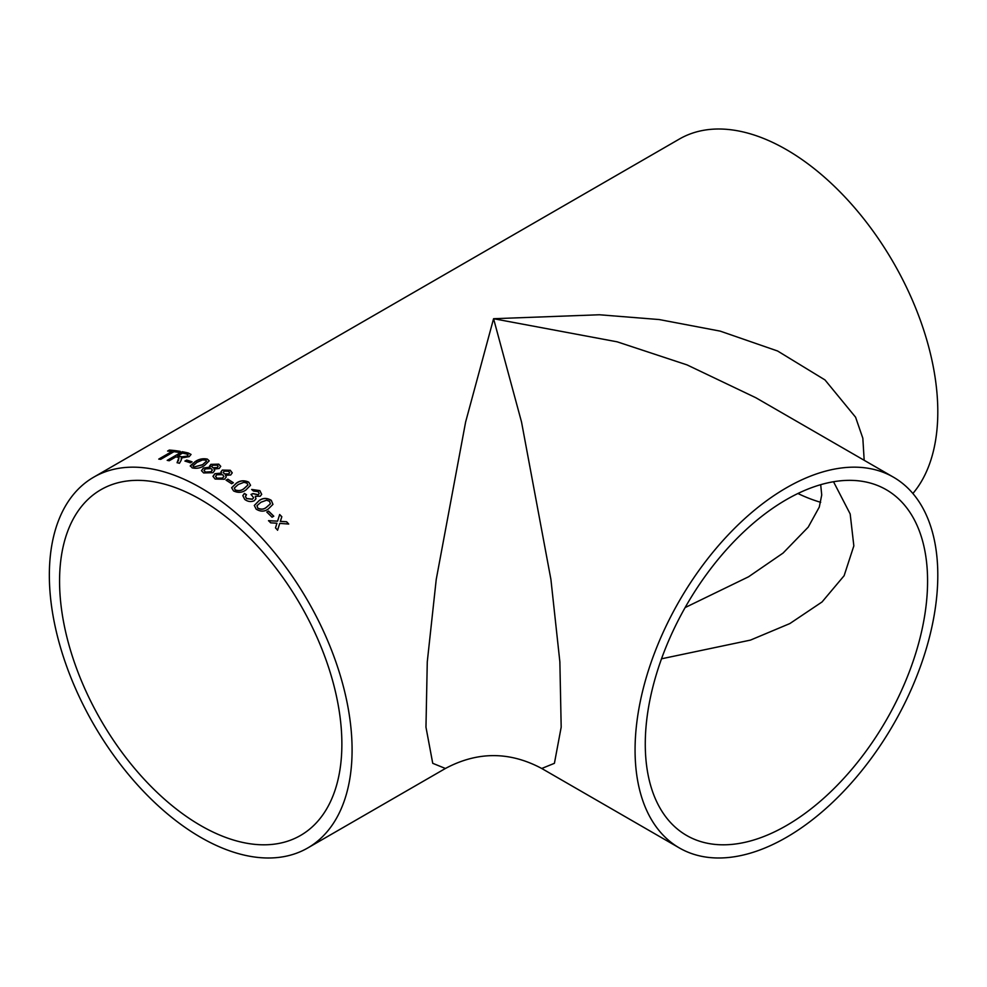 <?xml version="1.0" encoding="UTF-8"?>
<svg xmlns="http://www.w3.org/2000/svg" width="987" height="987" viewBox="0 0 987 987"><rect width="100%" height="100%" fill="white"/><g stroke="black" fill="none" stroke-linecap="round" stroke-linejoin="round"><path stroke-width="1.48" d="M222.297 470.096L230.279 470.256L232.241 472.835L230.699 474.981L225.542 475.352L226.233 476.98L224.481 479.25L215.129 479.04L212.958 476.351L214.932 473.711L221.581 473.069L220.989 471.798L222.297 470.096L230.279 470.404L232.241 472.896M93.691 477.19A214.068 123.585 60 0 1 200.719 487.8A214.068 123.585 60 0 1 340.564 676.428A214.068 123.585 60 0 1 307.747 847.969A214.068 123.585 60 0 1 93.679 724.372A214.068 123.585 60 0 1 93.691 477.19L679.401 139.031A214.068 123.585 60 0 1 786.429 149.642A214.068 123.585 60 0 1 919.674 318.406A214.068 123.585 60 0 1 912.876 493.5M445.421 768.478L432.738 763.321L425.965 727.16L427.272 661.858L436.229 579.48L465.617 422.029L493.574 318.715L599.393 314.767L659.205 319.554L720.202 331.126L777.596 351.002L824.984 379.933L855.581 417.205L862.835 438.24L864.18 460.287M268.526 511.056A214.068 123.585 60 0 1 273.781 516.201L272.054 517.2A214.068 123.585 60 0 0 266.786 512.056L268.489 511.167A213.895 123.486 60 0 1 273.695 516.25M271.289 500.347L272.955 504.382L268.304 508.959C264.553 511.772 260.494 511.821 256.114 509.107L254.325 505.406L259.05 500.643C262.813 497.806 266.897 497.707 271.289 500.347L272.93 504.431M246.491 494.758L245.418 496.387L246.565 498.497L252.438 499.138L253.622 497.707L251.056 494.425L252.98 493.574L258.273 494.709L259.162 493.636L258.187 491.662L253.4 491.02L251.697 489.441L259.852 490.613L261.703 494.339L260.21 496.239L255.251 496.288L255.978 498.756L254.301 500.717C251.056 502.149 247.873 501.717 244.764 499.447L242.814 495.647L244.406 493.401L246.491 494.758M248.699 482.137L250.55 485.259L245.862 490.021C242.136 492.747 238.015 493.044 233.524 490.897L231.637 487.726L236.325 483.186C240.075 480.422 244.208 480.077 248.699 482.137L250.55 485.32M231.637 487.788L236.312 483.322C240.063 480.558 244.196 480.213 248.687 482.273M227.8 479.164A214.068 123.585 60 0 1 233.364 482.754L231.637 483.753A214.068 123.585 60 0 0 226.072 480.163L227.8 479.312A213.895 123.486 60 0 1 233.253 482.816M201.471 470.737L203.445 468.183L210.083 467.283L210.799 464.371L218.756 464.149L220.718 466.32L219.176 468.492L214.019 469.059L214.71 470.429L212.958 472.724L203.606 472.933L201.471 470.663L203.433 468.035L210.071 467.135L209.491 466.061M207.344 459.103L209.207 460.855L204.506 465.469C200.768 468.06 196.66 468.862 192.169 467.875L190.306 465.765L195.019 461.706C198.769 459.078 202.878 458.215 207.344 459.103L209.207 460.929M190.294 466.185L195.031 461.854C198.794 459.239 202.903 458.375 207.356 459.263M186.629 460.065A214.068 123.585 60 0 1 192.07 461.817L190.343 462.817A214.068 123.585 60 0 0 184.902 461.065L186.666 460.213A213.895 123.486 60 0 1 191.922 461.916M167.432 460.398L182.188 451.713L167.198 460.361A214.068 123.585 60 0 1 169.209 460.756L175.933 456.87A214.068 123.585 60 0 1 177.993 457.314L178.918 457.573L177.092 462.632A214.068 123.585 60 0 1 179.437 463.298L181.189 460.238L181.324 457.943L181.707 458.659M182.188 451.713A214.068 123.585 60 0 1 188.381 453.033L191.034 454.427L189.196 456.636L181.324 457.943L181.744 458.807M173.959 451.688A214.068 123.585 60 0 1 178.462 452.354L180.189 451.355A214.068 123.585 60 0 0 169.308 450.072L167.58 451.071A214.068 123.585 60 0 1 171.997 451.454L158.747 459.103A214.068 123.585 60 0 1 160.708 459.337L173.959 451.688M276.73 523.949L276.952 523.221L270.697 522.839A214.068 123.585 60 0 0 268.538 520.655L277.594 521.161L279.666 514.511A214.068 123.585 60 0 1 281.826 516.707L280.382 521.333L286.625 521.753A214.068 123.585 60 0 1 288.722 524.035L279.728 523.394L277.606 530.167A214.068 123.585 60 0 0 275.496 527.885L276.73 523.949M200.719 499.595A199.621 115.245 60 0 1 331.126 675.49A199.621 115.245 60 0 1 300.529 835.458A199.621 115.245 60 0 1 100.908 720.202A199.621 115.245 60 0 1 100.908 489.7A199.621 115.245 60 0 1 200.719 499.595M820.691 502.309A199.621 115.245 60 0 1 797.915 493.5M786.429 837.358A214.068 123.585 -60 0 1 679.401 847.969A214.068 123.585 -60 0 1 679.401 600.787A214.068 123.585 -60 0 1 893.457 477.19A214.068 123.585 -60 0 1 926.275 648.73A214.068 123.585 -60 0 1 786.429 837.358M893.457 477.19L755.795 397.712L687.026 364.894L617.183 341.823L493.574 318.715L521.531 422.029L550.919 579.48L559.863 661.858L561.184 727.16L554.41 763.321L541.727 768.478L679.401 847.969M786.429 499.595A199.621 115.245 -60 0 1 886.24 489.7A199.621 115.245 -60 0 1 886.24 720.202A199.621 115.245 -60 0 1 686.619 835.458A199.621 115.245 -60 0 1 656.022 675.49A199.621 115.245 -60 0 1 786.429 499.595M820.691 484.691L821.727 494.98L819.284 507.084L808.217 527.132L783.073 553.065L748.565 576.778L685.126 607.573M661.524 658.798L750.453 640.107L789.859 623.562L822.048 601.959L844.119 575.717L853.841 545.885L850.177 513.956L833.521 481.742M277.557 530.266L279.728 523.394M279.629 514.622A213.895 123.486 60 0 1 281.776 516.806L280.333 521.432L286.625 521.753M286.575 521.852A213.895 123.486 60 0 1 288.574 524.023M268.501 520.754L277.594 521.161M167.864 451.096L169.308 450.072M169.357 450.232A213.895 123.486 60 0 1 179.992 451.466M159.006 459.14L171.997 451.454M177.129 462.792L178.45 460.337M178.487 460.485L178.955 457.734M182.225 451.861A213.895 123.486 60 0 1 188.418 453.193L191.046 454.501M187.135 456.265L188.135 454.859L186.728 454.057A214.068 123.585 60 0 0 182.459 453.095L177.697 456.031A213.895 123.486 60 0 1 181.534 456.882L187.135 456.265L188.135 454.945M181.534 456.882L187.111 456.105M177.66 455.871A214.068 123.585 60 0 1 181.497 456.722M185.1 461.114L186.666 460.213M192.958 466L193.908 467.024L202.619 464.803L206.579 461.151M193.908 467.024L202.606 464.655L206.579 461.077L205.592 460.102L202.594 459.93L196.906 462.397L192.946 465.926L193.896 466.876M210.799 464.371L218.769 464.297L220.73 466.395M214.019 469.059L214.71 470.503M209.503 466.135L210.811 464.519M204.038 470.565L205.358 472.082L211.07 471.86L212.365 470.071M211.749 466.567L212.859 467.764L217.214 467.69L218.127 466.37M212.859 467.764L217.202 467.542L218.127 466.296L217.054 465.161L212.698 465.259L211.736 466.493L212.847 467.616M205.358 472.082L211.07 471.712L212.365 469.997L211.058 468.578L205.382 468.887L204.025 470.491L205.358 471.934M225.542 475.352L226.233 477.042M212.958 476.425L214.932 473.846L221.581 473.069M220.989 471.872L222.297 470.244M215.536 476.437L216.869 478.189L222.581 478.214L223.889 476.437M223.247 472.465L224.357 473.859L228.725 473.994L229.638 472.674M224.357 473.859L228.725 473.859L229.65 472.613L228.565 471.268L224.209 471.157L223.247 472.391L224.357 473.723M216.869 478.189L222.581 478.078L223.889 476.363L222.569 474.685L216.881 474.735L215.536 476.363L216.869 478.041M226.183 480.237L227.8 479.312M234.277 488.146L235.239 490.033C238.521 491.218 241.433 490.773 243.949 488.725L247.922 485.049M235.239 490.033L235.251 489.897C238.533 491.082 241.445 490.65 243.962 488.59L247.934 484.987L246.947 483.124L243.937 482.31L238.249 484.506L234.289 488.072L235.251 489.897M245.405 496.449L246.54 498.62L252.413 499.262L253.61 497.769M251.031 494.549L252.956 493.697L258.249 494.832L259.149 493.697M251.685 489.564L259.828 490.736L261.691 494.401M255.251 496.288L255.966 498.817M242.814 495.721L244.381 493.525L246.466 494.882M254.288 505.529L259.013 500.767C262.789 497.929 266.86 497.83 271.252 500.458M256.965 505.751L257.804 508.219C261.024 509.773 263.899 509.489 266.428 507.367L270.376 503.863M257.804 508.219L257.841 508.108C261.061 509.662 263.936 509.366 266.465 507.244L270.389 503.814L269.537 501.322L266.589 500.199L260.913 502.26L256.99 505.689L257.841 508.108M266.848 512.117L268.489 511.167M307.747 847.969L445.408 768.478C477.523 751.329 509.625 751.329 541.727 768.478"/></g></svg>
